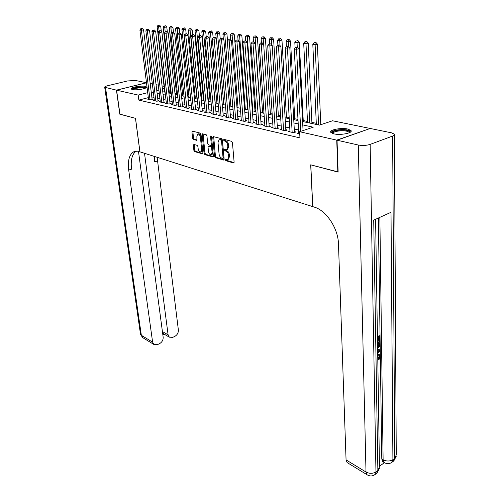 <?xml version="1.0" encoding="UTF-8"?>
<svg xmlns="http://www.w3.org/2000/svg" width="501" height="501" viewBox="0 0 501 501"><rect width="100%" height="100%" fill="white"/><g stroke="black" fill="none" stroke-linecap="round" stroke-linejoin="round"><path stroke-width="0.75" d="M225.325 159.844L225.888 160.733L233.479 162.944L234.111 162.08L232.439 142.622L231.619 141.338L223.966 139.334L223.534 139.961L224.097 140.844L225.081 141.107C226.49 141.683 227.354 143.035 227.679 145.171L227.823 146.793L226.79 149.548L224.655 149.354L224.435 149.949L224.999 150.839L225.976 151.108C227.373 151.703 228.237 153.055 228.562 155.172L228.7 156.775L227.692 159.475L225.544 159.262L225.325 159.844M226.195 159.374L226.753 160.439L234.067 162.562M224.417 139.453L224.98 140.568L225.957 140.825L225.081 141.107M225.306 149.461L225.87 150.55L226.847 150.82L225.976 151.108M145.24 86.372L146.542 87.011C147.682 88.52 136.441 90.562 132.489 89.547L131.243 88.921C130.179 87.393 141.251 85.389 145.24 86.372M347.832 129.039L351.069 130.604C352.879 133.072 340.361 135.47 333.873 133.867L330.766 132.327C329.063 129.84 341.313 127.504 347.832 129.039M193.887 144.438L193.342 145.277L193.887 150.432L194.638 151.634L202.623 153.863L202.911 153.043L201.026 134.349L200.25 133.122L192.234 131.105L191.939 131.957L192.603 138.251L193.361 139.46L196.912 140.343L196.88 136.366L197.676 134.099C199.022 133.936 199.937 135.007 200.419 137.318L201.665 149.611L200.895 151.816C199.542 151.978 198.628 150.907 198.139 148.603L197.933 146.574L197.175 145.365L193.887 144.438M338.119 171.924L310.695 164.835L312.687 206.6L139.948 151.847L135.52 118.355L119.952 114.222L116.601 90.18L146.48 82.822M337.831 172.031L336.741 140.136L299.623 131.713L313.244 127.191L302.767 124.912M148.327 97.639L138.846 100.1L299.949 137.913L299.623 131.713M138.846 100.1L138.201 95.084L116.601 90.18M214.566 156.418L215.349 157.665L223.841 160.032L224.147 159.199L222.406 139.979L221.605 138.714L213.069 136.573L212.756 137.437L214.566 156.418L215.43 156.137L216.213 157.377L224.11 159.675M212.787 156.919L204.84 154.602L204.07 153.381L202.191 134.656L202.498 133.798L206.161 134.669L206.944 135.903L207.696 143.587L208.479 144.827L211.027 145.434L211.334 144.589L210.558 136.548L210.777 135.946L211.522 136.798L213.37 156.074L212.787 156.919L213.226 156.775M298.69 133.022L297.193 133.523L299.748 134.111M289.947 131.037L288.482 131.519L293.686 132.715L295.934 131.97L294.406 131.625M281.387 129.095L279.959 129.559L285.05 130.73L287.292 129.997L285.802 129.659M273.02 127.198L271.623 127.642L276.602 128.788L278.844 128.068L277.385 127.736M264.835 125.338L263.47 125.77L268.342 126.891L270.571 126.183L269.143 125.851M256.819 123.522L255.485 123.935L260.257 125.031L262.48 124.329L261.084 124.01M248.972 121.737L247.676 122.138L252.341 123.208L254.558 122.526L253.193 122.213M241.294 119.989L240.023 120.378L244.594 121.43L246.805 120.754L245.465 120.447M233.773 118.28L232.533 118.656L237.011 119.683L239.209 119.019L237.9 118.718M226.408 116.608L225.193 116.965L229.577 117.973L231.775 117.322L230.485 117.027M219.188 114.967L217.998 115.311L222.294 116.301L224.486 115.656L223.227 115.368M212.117 113.358L210.952 113.689L215.161 114.66L217.346 114.028L216.106 113.746M205.185 111.779L204.045 112.105L208.172 113.051L210.345 112.431L209.136 112.149M198.39 110.233L197.269 110.546L201.321 111.479L203.481 110.859L202.298 110.589M191.726 108.711L190.63 109.018L194.601 109.932L196.755 109.324L195.59 109.061M185.188 107.227L184.117 107.521L188.013 108.416L190.161 107.821L189.015 107.558M178.782 105.767L177.73 106.055L181.55 106.932L183.685 106.344L182.571 106.087M172.488 104.333L171.461 104.609L175.206 105.473L177.341 104.891L176.239 104.64M166.319 102.924L165.311 103.2L168.987 104.045L171.11 103.469L170.033 103.225M160.264 101.546L159.274 101.809L162.881 102.636L164.998 102.072L163.94 101.835M154.321 100.194L153.35 100.444L156.888 101.258L158.999 100.701L157.959 100.469M298.533 129.947L294.262 128.982M289.772 127.974L285.645 127.047M281.205 126.045L277.222 125.15M272.82 124.16L268.974 123.296M264.622 122.319L260.902 121.48M256.6 120.509L253.005 119.701M248.746 118.743L245.271 117.96M241.056 117.015L237.693 116.257M233.522 115.318L230.278 114.591M226.151 113.658L223.008 112.95M218.924 112.036L215.887 111.354M211.842 110.439L208.904 109.782M204.903 108.88L202.066 108.241M198.095 107.346L195.352 106.732M191.426 105.849L188.777 105.248M184.882 104.377L182.32 103.801M178.469 102.93L175.989 102.373M172.169 101.515L169.776 100.977M165.994 100.125L163.677 99.605M159.932 98.76L157.696 98.259M153.982 97.419L151.816 96.937M148.484 98.86L147.532 99.11L151.008 99.906L153.106 99.361L152.085 99.123M321.567 124.43L320.746 124.254M316.281 123.309L311.891 122.376M307.476 121.442L303.23 120.541M297.976 119.432L294.751 118.75M289.177 117.566L286.453 116.99M280.573 115.744L278.331 115.274M272.156 113.965L270.377 113.589M263.927 112.224L262.587 111.936M255.867 110.514L254.959 110.32M247.982 108.849L247.481 108.742M208.385 100.463L208.003 100.382M201.778 99.06L201.139 98.929M195.296 97.689L194.413 97.501M188.94 96.342L187.812 96.104M182.696 95.021L181.337 94.733M176.565 93.725L174.987 93.386M170.547 92.447L168.787 92.328M369.92 128.575L336.741 140.136M150.162 83.485L152.335 83.93M156.061 84.694L158.31 85.151M162.073 85.921L164.071 86.329M168.198 87.174L168.762 87.287L168.223 87.424M169.319 92.19L168.762 87.287M302.598 121.524L319.475 125.125L332.564 120.772L369.913 128.413M156.757 90.437L158.999 90.919M162.75 91.714L165.073 92.209M168.868 93.017L171.267 93.53M175.093 94.345L177.579 94.877M181.443 95.697L184.011 96.248M187.913 97.081L190.574 97.645M194.513 98.484L197.262 99.073M201.239 99.918L204.082 100.526M208.103 101.384L211.046 102.01M215.104 102.874L218.148 103.525M222.244 104.396L225.394 105.072M229.539 105.955L232.796 106.644M236.979 107.54L240.348 108.26M244.576 109.155L248.064 109.901M252.341 110.815L255.948 111.579M260.263 112.5L264.002 113.295M268.367 114.228L272.231 115.055M276.64 115.994L280.641 116.846M285.1 117.798L289.24 118.681M293.749 119.639L298.032 120.553M164.315 88.42L162.424 88.902M158.867 89.811L156.744 90.355M147.707 92.66L138.201 95.084M298.214 123.922L293.937 122.995M289.428 122.012L285.294 121.117M280.842 120.146L276.846 119.282M272.444 118.324L268.58 117.484M264.221 116.533L260.495 115.725M256.18 114.785L252.579 114.003M248.308 113.076L244.826 112.318M240.605 111.397L237.236 110.665M233.059 109.757L229.802 109.049M225.669 108.153L222.519 107.471M218.423 106.575L215.386 105.918M211.328 105.035L208.391 104.396M204.377 103.525L201.534 102.905M197.563 102.041L194.814 101.446M190.881 100.588L188.219 100.012M184.324 99.167L181.757 98.603M177.899 97.764L175.413 97.225M171.593 96.399L169.194 95.873M165.405 95.052L163.082 94.545M159.331 93.731L157.089 93.242M153.375 92.434L151.208 91.965M228.287 159.274L229.577 156.487L228.7 156.775M226.847 150.82C228.249 151.415 229.114 152.767 229.433 154.884L229.577 156.487M227.059 149.379L227.667 149.26L228.7 146.511L227.823 146.793M225.957 140.825C227.366 141.401 228.231 142.754 228.556 144.889L228.7 146.511M213.676 136.641L215.43 156.137M222.638 158.347L223.058 157.752L221.523 140.9L220.96 140.017L219.031 139.81L218.01 142.578L219.075 154.039C219.4 156.118 220.246 157.458 221.624 158.053L222.638 158.347M223.502 158.059L223.928 157.458L223.058 157.752M219.338 139.716L221.837 139.741L222.4 140.624L223.928 157.458M213.332 156.544L205.698 154.327L204.84 154.602M203.105 133.873L204.928 153.099L205.698 154.327M211.81 145.184L212.205 144.313L211.453 136.497M208.472 151.502C208.961 153.845 209.906 154.934 211.303 154.759L212.098 152.536L211.679 148.164L210.896 146.925L208.347 146.305L208.047 147.15L208.472 151.502M211.942 154.552L212.963 152.254L212.098 152.536M208.435 146.279L209.487 146.016L211.76 146.643L212.543 147.883L212.963 152.254M201.527 151.609L202.523 149.336L201.665 149.611M197.92 134.024L198.54 133.836C199.886 133.667 200.801 134.738 201.283 137.049L202.523 149.336M192.841 131.187L193.467 137.988L194.225 139.197L197.169 139.998M194.231 144.538L194.739 150.156L195.496 151.358L202.88 153.506M320.765 124.693L317.396 44.094L315.123 44.664L312.818 44.401L316.331 124.455M318.561 124.931L315.041 42.717L315.949 42.491L314.114 42.616L315.041 42.717M312.818 44.401L314.114 42.616M315.949 42.491L317.396 44.094M303.055 130.573L298.915 48.71L296.554 49.298L300.794 131.325M296.486 47.319L297.431 47.081L295.565 47.207L296.486 47.319L296.554 49.298L294.256 49.017L298.74 133.88M298.915 48.71L297.431 47.081M295.565 47.207L294.256 49.017M332.301 133.41C332.006 131.343 335.538 130.191 342.891 129.947C347.957 130.185 350.199 131.068 349.623 132.596M349.172 132.803L349.091 132.402C348.377 131.425 346.272 130.874 342.765 130.755C336.703 130.893 333.372 131.832 332.764 133.573M350.994 131.55C350.036 130.379 347.431 129.721 343.179 129.584C336.678 129.665 332.576 130.642 330.879 132.502M132.364 89.516C133.166 88.201 136.341 87.406 141.896 87.143C144.288 87.174 145.534 87.475 145.641 88.051M145.065 88.308L141.745 87.744C137.349 87.907 134.425 88.539 132.99 89.641M146.38 87.556L142.322 86.911C137.011 87.099 133.41 87.863 131.519 89.197M377.71 354.382L379.382 354.633M377.723 355.115L379.739 354.796L380.34 356.436L378.988 359.668L378.242 359.323L378.086 358.534L379.044 356.38L378.856 355.528M377.635 349.566L380.184 349.773L380.196 350.775L377.698 353.581M377.435 336.691L379.232 335.651L379.983 335.983L380.052 340.461L379.495 340.786L378.743 340.448L378.7 337.636M379.457 466.249L384.392 462.692M383.346 462.047L382.789 461.722L381.793 459.004L383.115 459.774L379.864 217.353M378.374 218.023L380.334 356.292M380.34 356.587L381.793 459.004M377.529 342.552L379.32 341.5L380.071 341.839L379.714 346.272L377.622 348.508M337.035 140.205L338.125 172.112L310.789 164.86L312.774 206.631L314.302 207.113C326.32 210.508 338.231 228.462 338.476 243.987L346.066 459.893L366.006 472.03L358.284 145.027L337.035 140.205L370.214 128.469L391.544 132.834L394.425 134.187C394.744 134.857 394.143 135.483 392.627 136.065L370.145 144.394L375.957 471.917L377.873 470.533L373.715 220.133L391.005 212.299L392.909 459.655L394.75 458.315L392.627 136.065M358.284 145.027C362.436 145.766 366.388 145.553 370.145 144.394M347.656 462.88L347.093 462.536L346.066 459.893M379.495 340.786L379.445 337.204L377.954 338.069L378.005 341.413L377.516 341.701M377.447 337.461L379.983 335.983M377.541 343.323L380.071 341.839M377.604 347.619L379.464 345.44L379.526 343.06L377.554 344.218M377.591 346.786L378.712 345.101L378.787 343.492M379.464 345.44L378.712 345.101M379.545 344.337L378.794 343.999M377.641 349.967L380.184 349.773M377.685 352.729L379.639 350.606L377.654 350.825M377.666 351.589L378.449 350.738M378.988 359.668L378.831 358.879L379.789 356.725L379.401 355.654L377.735 355.998M379.789 356.725L379.044 356.38M378.831 358.879L378.086 358.534M119.939 114.14L135.47 118.336L139.892 151.828L133.899 151.703C129.321 154.377 127.592 160.495 128.707 170.064L152.617 342.152L153.832 344.444L157.483 344.632L159.556 343.648C162.067 342.164 163.27 340.01 163.157 337.173L138.489 151.396M146.474 82.728L135.351 80.454L127.498 80.955L107.408 85.79C105.486 86.278 104.584 86.761 104.696 87.237L116.439 90.142L119.795 114.178M146.474 82.746L116.439 90.142M144.513 153.293L168.098 334.843L169.338 337.173L172.807 337.336L174.83 336.378C177.279 334.931 178.456 332.802 178.369 330.002L157.139 157.295M154.402 156.431L154.677 161.842L153.982 156.293M162.668 333.484L162.994 333.328L162.568 332.72M136.191 151.145C132.039 154.126 130.498 160.132 131.563 169.163L128.707 170.064M162.994 333.328L163.777 333.917M311.941 123.515L308.24 43.061L305.967 43.618L303.712 43.362L307.533 122.576M309.712 123.039L305.892 41.702L306.8 41.477L305.898 41.376L304.99 41.602L305.892 41.702M303.712 43.362L304.99 41.602M306.8 41.477L308.24 43.061M303.287 121.674L299.285 42.053L297.018 42.598L294.813 42.347L295.102 47.846M297.25 47.063L296.955 40.7L297.857 40.487L296.955 40.7M294.813 42.347L296.072 40.606M297.857 40.487L299.285 42.053M294.813 119.864L290.53 41.063L288.269 41.602L286.115 41.358L286.39 46.249M288.526 46.217L288.213 39.729L289.115 39.51L288.213 39.729M286.115 41.358L287.349 39.629M289.115 39.51L290.53 41.063M286.516 118.098L281.969 40.093L279.715 40.631L277.604 40.387L277.886 44.99M280.009 45.56L279.664 38.777L280.56 38.564L279.664 38.777M277.604 40.387L278.819 38.683M280.56 38.564L281.969 40.093M294.456 132.458L289.797 47.608L287.449 48.184L292.158 132.364M287.386 46.224L288.325 45.998L286.484 46.117L287.386 46.224L287.449 48.184L285.201 47.908L289.991 131.869M289.797 47.608L288.325 45.998M286.484 46.117L285.201 47.908M285.852 130.467L280.892 46.524L278.55 47.094L283.56 130.385M278.493 45.159L279.433 44.933L277.617 45.052L278.493 45.159L278.55 47.094L276.358 46.825L281.437 129.897M280.892 46.524L279.433 44.933M277.617 45.052L276.358 46.825M277.435 128.519L272.193 45.466L269.851 46.029L275.143 128.45M269.801 44.113L270.74 43.894L268.943 44.013L269.801 44.113L269.851 46.029L267.709 45.766L273.07 127.974M272.193 45.466L270.74 43.894M268.943 44.013L267.709 45.766M269.194 126.615L263.683 44.432L261.353 44.99L266.914 126.559M261.309 43.099L262.242 42.879L260.47 42.998L261.309 43.099L261.353 44.99L259.255 44.733L264.885 126.095M263.683 44.432L262.242 42.879M260.47 42.998L259.255 44.733M278.399 116.37L273.59 39.153L271.348 39.679L269.281 39.441L269.569 43.863M271.68 44.915L271.298 37.844L272.2 37.631L271.298 37.844M269.281 39.441L270.471 37.75M272.2 37.631L273.59 39.153M261.134 124.755L255.36 43.424L253.036 43.969L258.86 124.705M253.005 42.103L253.932 41.884L252.185 42.003L253.005 42.103L253.036 43.969L250.988 43.719L256.875 124.254M255.36 43.424L253.932 41.884M252.185 42.003L250.988 43.719M270.452 114.673L265.398 38.226L263.163 38.746L261.14 38.514L261.434 42.779M263.532 44.27L263.119 36.93L264.014 36.723L263.119 36.93M261.14 38.514L262.311 36.842M264.014 36.723L265.398 38.226M253.243 122.933L247.225 42.435L244.908 42.973L250.976 122.895M244.883 41.126L245.809 40.913L244.081 41.026L244.883 41.126L244.908 42.973L242.904 42.729L249.028 122.451M247.225 42.435L245.809 40.913M244.081 41.026L242.904 42.729M262.662 113.013L257.376 37.318L255.147 37.832L253.174 37.606L253.475 41.827M260.445 112.537L255.147 37.832L255.115 36.041L256.005 35.834L255.115 36.041M253.174 37.606L254.32 35.953M256.005 35.834L257.376 37.318M245.521 121.148L239.265 41.47L236.96 41.996L243.254 121.123M236.935 40.174L237.856 39.961L236.153 40.08L236.935 40.174L236.96 41.996L234.994 41.758L241.35 120.685M239.265 41.47L237.856 39.961M236.153 40.08L234.994 41.758M255.034 111.385L249.529 36.435L247.306 36.936L245.371 36.717L245.684 40.894M252.817 110.915L247.306 36.936L247.275 35.164L248.164 34.964L247.275 35.164M245.371 36.717L246.498 35.076M248.164 34.964L249.529 36.435M237.956 119.401L231.475 40.525L229.176 41.044L235.695 119.382M229.157 39.241L230.078 39.034L228.393 39.147L229.157 39.241L229.176 41.044L227.26 40.813L233.829 118.95M231.475 40.525L230.078 39.034M228.393 39.147L227.26 40.813M247.563 109.794L241.845 35.565L239.628 36.066L237.731 35.847L238.075 40.193M245.352 109.324L239.628 36.066L239.603 34.312L240.486 34.112L239.603 34.312M237.731 35.847L238.845 34.225M240.486 34.112L241.845 35.565M230.541 117.685L223.853 39.598L221.561 40.111L228.293 117.679M221.548 38.327L222.469 38.12L220.797 38.233L221.548 38.327L221.561 40.111L219.682 39.88L226.465 117.259M223.853 39.598L222.469 38.12M220.797 38.233L219.682 39.88M240.236 108.235L234.318 34.719L232.107 35.208L230.253 34.995L230.635 39.623M238.031 107.765L232.107 35.208L232.088 33.473L232.971 33.279L232.088 33.473M230.253 34.995L231.343 33.392M232.971 33.279L234.318 34.719M223.283 116.013L216.388 38.69L214.109 39.197L221.035 116.013M214.102 37.431L215.017 37.231L213.363 37.343L214.102 37.431L214.109 39.197L212.267 38.972L219.25 115.599M216.388 38.69L215.017 37.231M213.363 37.343L212.267 38.972M227.498 40.462L226.94 33.886L224.742 34.369L222.926 34.162L223.346 39.059M230.855 106.231L224.742 34.369L224.73 32.653L225.607 32.459L224.73 32.653M222.926 34.162L224.003 32.571M225.607 32.459L226.94 33.886M216.169 114.366L209.08 37.807L206.807 38.301L213.927 114.378M206.807 36.554L207.715 36.36L206.086 36.467L206.807 36.554L206.807 38.301L205.003 38.082L212.173 113.971M209.08 37.807L207.715 36.36M206.086 36.467L205.003 38.082M220.24 39.059L219.72 33.072L217.528 33.548L215.743 33.342L216.207 38.496M223.815 104.734L217.528 33.548L217.515 31.845L218.392 31.657L217.515 31.845M215.743 33.342L216.801 31.77M218.392 31.657L219.72 33.072M209.193 112.756L201.922 36.936L199.661 37.431L206.963 112.775M199.661 35.696L200.569 35.502L198.953 35.615L199.661 35.696L199.661 37.431L197.895 37.212L205.241 112.381M201.922 36.936L200.569 35.502M198.953 35.615L197.895 37.212M213.132 37.688L212.643 32.271L210.458 32.74L208.71 32.54L215.217 102.899M216.92 103.262L210.458 32.74L210.451 31.062L211.328 30.874L210.451 31.062M208.71 32.54L209.75 30.981M211.328 30.874L212.643 32.271M202.354 111.184L194.914 36.085L192.653 36.573L200.131 111.203M192.666 34.857L193.568 34.669L191.971 34.776L192.666 34.857L192.653 36.573L190.925 36.36L198.446 110.815M194.914 36.085L193.568 34.669M191.971 34.776L190.925 36.36M206.168 36.454L205.704 31.488L201.815 31.757L208.485 101.465M210.157 101.822L203.525 31.951L203.525 30.285L204.395 30.104L203.525 30.285M201.815 31.757L202.842 30.21M204.395 30.104L205.704 31.488M195.653 109.638L188.044 35.252L185.796 35.728L193.436 109.663M185.808 34.037L186.704 33.849L185.126 33.955L185.808 34.037L185.796 35.728L184.099 35.521L191.783 109.287M188.044 35.252L186.704 33.849M185.126 33.955L184.099 35.521M199.367 35.527L198.903 30.718L195.052 30.987L201.878 100.056M203.519 100.407L196.73 31.181L196.736 29.528L197.607 29.346L196.736 29.528M195.052 30.987L196.066 29.459M197.607 29.346L198.903 30.718M189.077 108.122L181.306 34.431L179.07 34.907L186.873 108.153M179.089 33.229L179.984 33.041L178.425 33.147L179.089 33.229L179.07 34.907L177.41 34.701L185.251 107.784M181.306 34.431L179.984 33.041M178.425 33.147L177.41 34.701M192.697 34.619L192.234 29.966L188.426 30.235L195.396 98.678M197.006 99.016L190.073 30.417L190.079 28.789L190.944 28.607L190.079 28.789M188.426 30.235L189.422 28.714M190.944 28.607L192.234 29.966M182.627 106.632L174.711 33.63L172.482 34.099L180.429 106.675M172.501 32.44L173.39 32.252L171.849 32.358L172.501 32.44L172.482 34.099L170.854 33.899L178.838 106.306M174.711 33.63L173.39 32.252M171.849 32.358L170.854 33.899M186.159 33.78L185.689 29.227L181.926 29.49L189.04 97.319M184.143 35.458L183.554 28.062L184.412 27.881L183.554 28.062M181.926 29.49L182.903 27.987M184.412 27.881L185.689 29.227M176.302 105.172L168.236 32.847L166.019 33.304L174.11 105.223M166.044 31.663L166.933 31.482L165.405 31.588L166.044 31.663L166.019 33.304L164.422 33.11L172.551 104.859M168.236 32.847L166.933 31.482M165.405 31.588L164.422 33.11M179.753 33.016L179.277 28.507L175.55 28.764L182.796 95.992M177.698 34.256L177.147 27.348L178.005 27.173L177.147 27.348M175.55 28.764L176.515 27.279M178.005 27.173L179.277 28.507M170.09 103.745L161.892 32.077L159.681 32.534L167.91 103.795M159.713 30.905L160.596 30.724L159.086 30.83L159.713 30.905L159.681 32.534L158.116 32.34L166.382 103.444M161.892 32.077L160.596 30.724M161.322 31.482L160.74 26.415L158.623 26.841L159.086 30.83L158.116 32.34M173.478 32.34L172.983 27.793L169.294 28.056L176.671 94.683M171.38 33.085L170.866 26.647L171.718 26.472L170.866 26.647M169.294 28.056L170.246 26.578M171.718 26.472L172.983 27.793M163.996 102.342L155.667 31.319L153.469 31.77L161.829 102.398M153.5 30.16L154.383 29.979L152.886 30.085L153.5 30.16L153.469 31.77L151.935 31.582L160.32 102.047M155.667 31.319L154.383 29.979M152.886 30.085L151.935 31.582M167.34 31.914L166.802 27.098L163.151 27.355L170.653 93.399M165.173 31.945L164.704 25.958L165.555 25.789L164.704 25.958M163.151 27.355L164.09 25.889M165.555 25.789L166.802 27.098M158.015 100.964L149.567 30.58L147.375 31.024L155.855 101.02M147.407 29.427L148.283 29.252L146.806 29.359L147.407 29.427L147.375 31.024L145.866 30.837L154.377 100.682M149.567 30.58L148.283 29.252M146.806 29.359L145.866 30.837M158.654 25.288L159.5 25.119L158.053 25.219L158.654 25.288L158.623 26.841L157.126 26.666L164.748 92.14M157.126 26.666L158.053 25.219M159.5 25.119L160.74 26.415M152.147 99.611L143.574 29.853L141.395 30.292L149.993 99.674M141.432 28.714L142.303 28.538L140.837 28.638L141.432 28.714L141.395 30.292L139.917 30.11L148.54 99.342M143.574 29.853L142.303 28.538M140.837 28.638L139.917 30.11M226.753 160.439L225.888 160.733M224.98 140.568L224.097 140.844M225.87 150.55L224.999 150.839M229.433 154.884L228.562 155.172M228.556 144.889L227.679 145.171M233.961 162.775L233.479 162.944M213.633 137.168L212.756 137.437M224.003 159.894L223.54 160.051M216.213 157.377L215.349 157.665M222.4 140.624L221.523 140.9M221.837 139.741L220.96 140.017M220.816 139.472L219.939 139.748M204.928 153.099L204.07 153.381M203.062 134.387L202.191 134.656M212.205 144.313L211.334 144.589M211.366 136.297L210.558 136.548M212.543 147.883L211.679 148.164M211.76 146.643L210.896 146.925M209.487 146.016L208.616 146.292M201.283 137.049L200.419 137.318M197.05 140.242L196.655 140.361M194.225 139.197L193.361 139.46M193.467 137.988L192.603 138.251M192.804 131.694L191.939 131.957M202.767 153.744L202.354 153.876M195.496 151.358L194.638 151.634M194.739 150.156L193.887 150.432M194.2 145.014L193.342 145.277M382.789 461.722L384.11 462.492C386.666 464.014 389.152 464.032 391.575 462.542L392.909 459.655C389.878 461.415 386.615 461.452 383.115 459.774L384.11 462.492L384.636 462.805M394.425 134.869L396.253 454.933L393.417 461.208L391.951 462.273M347.093 462.536L367.001 474.704C369.606 476.313 372.162 476.351 374.667 474.816L375.957 471.917C372.825 473.746 369.506 473.783 366.006 472.03L367.001 474.704L367.527 475.029M375.6 219.281L379.47 466.913L376.577 473.432L375.036 474.553M378.693 351.633L377.942 351.289M154.677 161.842L157.408 160.978M105.542 87.669L141.345 335.288L152.617 342.152M162.412 331.524L168.098 334.843M143.142 337.912L140.468 334.004M228.562 159.18L227.692 159.475M227.667 149.26L226.79 149.548M223.709 158.047L222.845 158.335M211.898 145.158L211.027 145.434M212.167 154.477L211.303 154.759M201.753 151.54L200.895 151.816M349.103 132.834L349.091 132.402M393.824 460.907L396.266 456.204M376.971 473.144L379.495 468.228M135.495 151.221L133.899 151.703M163.345 333.666L169.338 337.173M104.696 87.237L140.512 334.305L142.566 337.555L153.832 344.444M162.825 334.668L164.065 334.086"/></g></svg>
